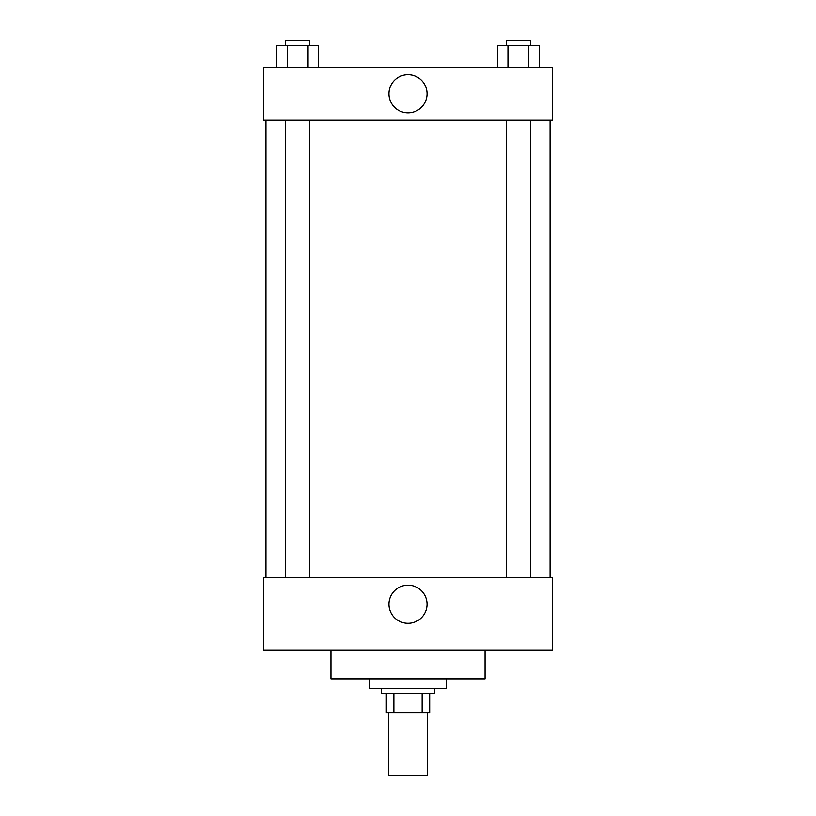 <?xml version="1.0" encoding="UTF-8"?>
<svg xmlns="http://www.w3.org/2000/svg" width="816" height="816" viewBox="0 0 816 816"><rect width="100%" height="100%" fill="white"/><g stroke="black" fill="none" stroke-linecap="round" stroke-linejoin="round"><path stroke-width="1.22" d="M388.732 712.592L388.732 775.2L427.268 775.2L427.268 712.592M422.127 693.335L422.127 712.592L386.325 712.592L386.325 693.335M422.127 712.592L429.675 712.592L429.675 693.335L429.675 712.592M434.489 688.52L434.489 693.335L381.511 693.335L381.511 688.52M393.873 693.335L393.873 712.592M369.475 678.881L369.475 688.52L446.525 688.52L446.525 678.881M330.949 649.995L330.949 678.881L485.051 678.881L485.051 649.995M263.527 649.995L552.473 649.995L263.527 649.995L263.527 577.759L552.473 577.759L552.473 649.995M388.946 604.238A19.054 19.054 0 0 1 417.527 587.744A19.054 19.054 0 0 1 417.527 620.741A19.054 19.054 0 0 1 388.946 604.238M550.066 120.258L550.066 577.759M552.473 120.258L263.527 120.258L263.527 67.289L552.473 67.289L552.473 120.258M427.054 93.769A19.054 19.054 0 0 1 398.473 110.272A19.054 19.054 0 0 1 398.473 77.275A19.054 19.054 0 0 1 427.054 93.769M539.233 67.289L539.233 45.614L497.525 45.614L497.525 67.289M528.799 45.614L528.799 67.289M507.95 45.614L507.95 67.289M506.338 45.614L506.338 40.8L530.42 40.8L530.42 45.614M318.475 67.289L318.475 45.614L276.767 45.614L276.767 67.289M308.05 45.614L308.05 67.289M287.201 45.614L287.201 67.289M285.58 45.614L285.58 40.8L309.662 40.8L309.662 45.614M265.934 120.258L265.934 577.759M530.42 577.759L530.42 120.258M506.338 577.759L506.338 120.258M285.58 120.258L285.58 577.759M309.662 120.258L309.662 577.759"/></g></svg>
